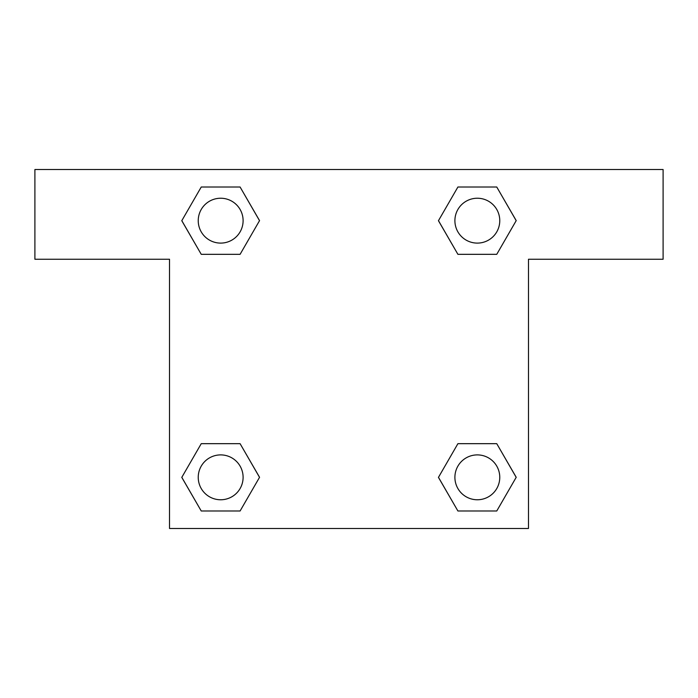 <?xml version="1.0" encoding="UTF-8"?>
<svg xmlns="http://www.w3.org/2000/svg" width="698" height="698" viewBox="0 0 698 698"><rect width="100%" height="100%" fill="white"/><g stroke="black" fill="none" stroke-linecap="round" stroke-linejoin="round"><path stroke-width="1.05" d="M467.486 254.325L496.758 254.325L457.905 254.325L438.475 220.664L457.905 187.012L496.758 187.012L516.188 220.664L496.758 254.325L457.905 254.325L467.486 254.325L457.905 254.325L438.431 220.69M201.242 254.325L240.095 254.325L201.242 254.325L181.812 220.664L201.242 187.012L240.095 187.012L259.525 220.664L240.095 254.325L201.242 254.325L181.768 220.69M230.514 443.675L201.242 443.675L240.095 443.675L259.525 477.336L240.095 510.988L201.242 510.988L181.812 477.336L201.242 443.675L240.095 443.675L230.514 443.675L240.095 443.675L259.569 477.31M496.758 443.675L457.905 443.675L496.758 443.675L516.188 477.336L496.758 510.988L457.905 510.988L438.475 477.336L457.905 443.675L496.758 443.675L516.232 477.31M663.1 169.518L34.9 169.518L34.9 259.255L169.518 259.255L169.518 528.482L528.482 528.482L528.482 259.255L663.1 259.255L663.1 169.518M240.095 187.012L201.242 187.012L240.095 187.012L259.569 220.647M201.242 510.988L240.095 510.988L201.242 510.988L181.768 477.353M457.905 510.988L496.758 510.988L457.905 510.988L438.431 477.353M496.758 187.012L457.905 187.012L496.758 187.012L516.232 220.647M499.768 477.336A22.432 22.432 0 0 0 466.116 457.905A22.432 22.432 0 0 0 466.116 496.758A22.432 22.432 0 0 0 499.768 477.336M243.105 477.336A22.432 22.432 0 0 0 209.452 457.905A22.432 22.432 0 0 0 209.452 496.758A22.432 22.432 0 0 0 243.105 477.336M499.768 220.664A22.432 22.432 0 0 0 466.116 201.242A22.432 22.432 0 0 0 466.116 240.095A22.432 22.432 0 0 0 499.768 220.664M243.105 220.664A22.432 22.432 0 0 0 209.452 201.242A22.432 22.432 0 0 0 209.452 240.095A22.432 22.432 0 0 0 243.105 220.664M457.905 443.675L467.486 443.675M240.095 254.325L230.514 254.325"/></g></svg>

